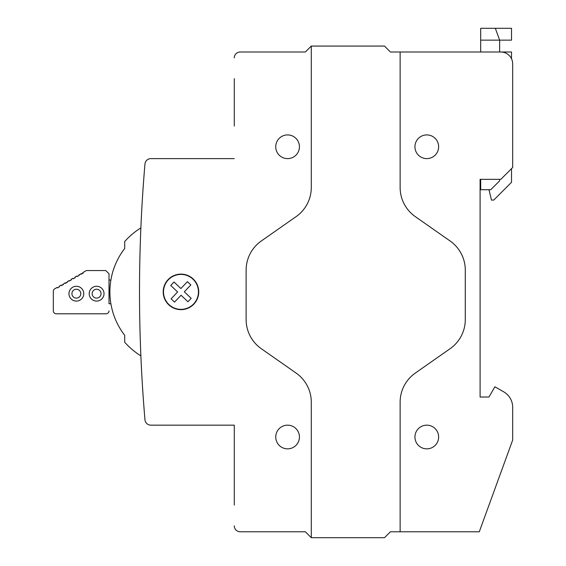 <?xml version="1.0" encoding="UTF-8"?>
<svg xmlns="http://www.w3.org/2000/svg" width="566" height="566" viewBox="0 0 566 566"><rect width="100%" height="100%" fill="white"/><g stroke="black" fill="none" stroke-linecap="round" stroke-linejoin="round"><path stroke-width="0.85" d="M458.559 51.994L480.69 51.994L480.69 28.3L495.328 28.3L499.644 40.144L499.644 51.994L511.523 51.994L511.523 58.744M305.357 51.994L240.203 51.994L305.357 51.994L311.286 46.072L311.286 187.495A35.538 35.538 0 0 1 296.131 216.608L261.28 241.01A35.538 35.538 0 0 0 246.125 270.124L246.125 319.571A35.538 35.538 0 0 0 261.28 348.684L296.131 373.086A35.538 35.538 0 0 1 311.286 402.193L311.286 537.7L305.357 531.778L240.203 531.778L305.357 531.778M234.282 505.127L234.282 425.158L150.86 425.158L234.282 425.158L234.282 457.738M144.96 419.739A5.922 5.922 0 0 0 150.86 425.158A5.922 5.922 0 0 1 144.96 419.739A1502.263 1502.263 0 0 1 144.96 164.034A5.922 5.922 0 0 1 150.86 158.614L234.282 158.614L150.86 158.614M140.962 225.82A1502.263 1502.263 0 0 1 144.96 164.034M234.282 126.034L234.282 78.646M143.92 406.933L143.884 406.459A1502.263 1502.263 0 0 1 143.608 402.801M143.955 407.371L144.026 408.284M142.774 390.851L142.957 393.667M141.578 370.631L141.599 371.105A1502.263 1502.263 0 0 0 141.677 372.555L141.833 375.371M141.55 370.185L141.507 369.273M124.704 335.313A71.083 71.083 0 0 1 110.886 303.73A71.083 71.083 0 0 0 124.704 335.313A71.083 71.083 0 0 1 110.886 303.73L109.005 303.73L109.005 273.76L109.005 280.036L110.886 280.036A71.083 71.083 0 0 1 124.704 248.46A71.083 71.083 0 0 0 110.886 280.036A71.083 71.083 0 0 1 124.704 248.46A71.083 71.083 0 0 0 124.704 335.313L124.704 342.253A75.519 75.519 0 0 0 140.87 355.88M480.095 179.344L480.095 397.021L488.982 397.021L480.095 397.021L480.095 179.344L500.825 179.344L512.676 167.494L512.676 63.838A11.844 11.844 0 0 0 500.825 51.994L390.42 51.994L384.498 46.072L311.286 46.072M488.982 397.021L494.903 386.762L503.79 391.891A17.772 17.772 0 0 1 512.676 407.279L512.676 440.058L479.289 531.778L400.134 531.778L400.134 402.193A35.538 35.538 0 0 1 415.288 373.086L450.133 348.684A35.538 35.538 0 0 0 465.287 319.571L465.287 270.124A35.538 35.538 0 0 0 450.133 241.01L415.288 216.608A35.538 35.538 0 0 1 400.134 187.495L400.134 51.994M106.047 313.797L56.289 313.797L106.047 313.797A2.964 2.964 0 0 0 109.005 310.84M53.324 310.84L53.324 291.327L53.324 310.84A2.964 2.964 0 0 0 56.289 313.797M53.324 291.327A2.964 2.964 0 0 1 54.81 288.766L57.208 287.379L57.513 287.903L59.48 286.764L59.182 286.24L61.149 285.101L61.453 285.625L65.09 282.83L65.394 283.354L69.031 280.552L69.335 281.076L71.309 279.937L71.005 279.413L72.972 278.274L73.276 278.797L75.25 277.665L74.945 277.135L76.912 276.003L77.217 276.526L79.19 275.387L78.886 274.864L83.131 273.109L82.827 272.586L86.336 270.562L105.807 270.562L109.005 273.76M414.942 437.002A11.844 11.844 0 0 0 426.785 448.852A11.844 11.844 0 0 0 438.636 437.002A11.844 11.844 0 0 0 426.785 425.158A11.844 11.844 0 0 0 414.942 437.002M494.903 386.762L503.79 391.891M438.636 146.764A11.844 11.844 0 0 0 426.785 134.92A11.844 11.844 0 0 0 414.942 146.764A11.844 11.844 0 0 0 426.785 158.614A11.844 11.844 0 0 0 438.636 146.764M311.286 537.7L384.498 537.7L390.42 531.778L400.134 531.778M240.203 531.778A5.922 5.922 0 0 1 234.282 525.856M234.282 57.916A5.922 5.922 0 0 1 240.203 51.994M198.744 291.886A17.772 17.772 0 0 0 180.971 274.114A17.772 17.772 0 0 0 163.199 291.886A17.772 17.772 0 0 0 180.971 309.652A17.772 17.772 0 0 0 198.744 291.886M299.435 437.002A11.844 11.844 0 0 0 287.592 425.158A11.844 11.844 0 0 0 275.741 437.002A11.844 11.844 0 0 0 287.592 448.852A11.844 11.844 0 0 0 299.435 437.002M299.435 146.764A11.844 11.844 0 0 0 287.592 134.92A11.844 11.844 0 0 0 275.741 146.764A11.844 11.844 0 0 0 287.592 158.614A11.844 11.844 0 0 0 299.435 146.764M390.42 531.778L384.519 537.679M124.704 248.46L124.704 241.512A75.519 75.519 0 0 1 140.87 227.886M384.519 46.094L390.42 51.994M499.644 179.344L499.644 180.83L490.757 189.716L480.69 189.716L480.69 179.344M495.328 28.3L511.523 28.3L511.523 40.144L480.69 40.144M488.982 189.716L491.472 200.074L493.75 200.074L511.523 182.302L511.523 168.647M177.625 291.971L171.095 298.841L174.526 302.103L181.056 295.233L187.926 301.763L191.188 298.332L184.325 291.801L190.848 284.931L187.417 281.663L180.887 288.533L174.017 282.01L170.755 285.441L177.625 291.971M198.44 291.44A17.475 17.475 0 0 1 181.417 309.354A17.475 17.475 0 0 1 163.503 292.332A17.475 17.475 0 0 1 180.526 274.418A17.475 17.475 0 0 1 198.44 291.44M57.513 287.903L59.48 286.764M61.453 285.625L63.42 284.486M65.394 283.354L67.361 282.215M69.335 281.076L71.309 279.937M73.276 278.797L75.25 277.665M77.217 276.526L79.19 275.387M80.853 273.725L81.157 274.248L83.131 273.109M89.209 293.676A7.408 7.408 0 0 0 96.609 301.084A7.408 7.408 0 0 0 104.017 293.676A7.408 7.408 0 0 0 96.609 286.276A7.408 7.408 0 0 0 89.209 293.676M68.96 293.676A7.408 7.408 0 0 0 76.36 301.084A7.408 7.408 0 0 0 83.768 293.676A7.408 7.408 0 0 0 76.36 286.276A7.408 7.408 0 0 0 68.96 293.676M92.166 293.676A4.443 4.443 0 0 0 96.609 298.119A4.443 4.443 0 0 0 101.052 293.676A4.443 4.443 0 0 0 96.609 289.24A4.443 4.443 0 0 0 92.166 293.676M71.917 293.676A4.443 4.443 0 0 0 76.36 298.119A4.443 4.443 0 0 0 80.804 293.676A4.443 4.443 0 0 0 76.36 289.24A4.443 4.443 0 0 0 71.917 293.676"/></g></svg>
